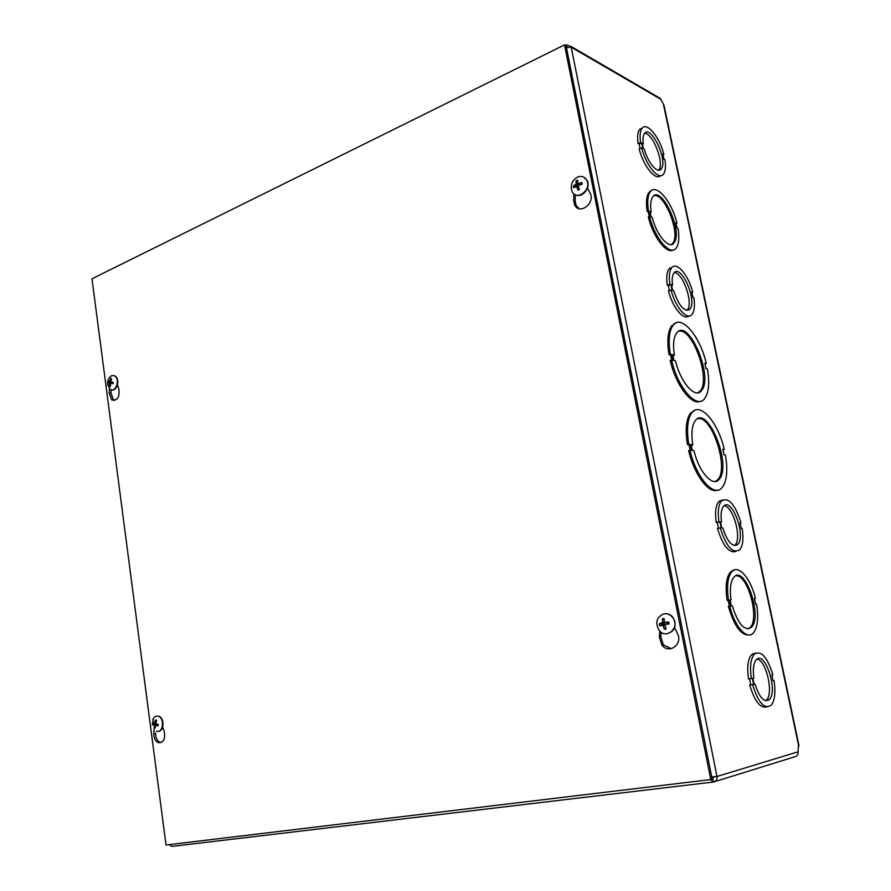 <?xml version="1.0" encoding="UTF-8"?>
<svg xmlns="http://www.w3.org/2000/svg" width="891" height="891" viewBox="0 0 891 891"><rect width="100%" height="100%" fill="white"/><g stroke="black" fill="none" stroke-linecap="round" stroke-linejoin="round"><path stroke-width="1.34" d="M714.838 781.596L794.805 756.782C797.133 756.225 798.213 754.577 798.046 751.826L798.559 743.584M736.98 545.058L737.102 544.434M721.476 500.92L719.95 500.597M660.509 169.658L660.543 169.09M641.13 129.028L640.028 128.939M650.809 191.209L650.096 191.22M674.754 323.611L674.053 323.656M693.9 410.851L693.176 410.874M733.104 570.596L732.369 570.518M689.177 309.834L689.244 309.233M671.268 268.224L669.854 268.035M768.354 700.371L768.51 699.736M754.521 653.972L752.984 653.537M766.783 706.908C760.257 708.445 754.588 701.195 749.777 685.146L750.768 684.956L749.509 678.842M751.336 678.541C749.71 666.847 750.69 658.739 754.276 654.217C761.114 650.04 767.296 656.867 772.809 674.721L771.873 674.888L773.121 680.835L774.056 680.668C775.771 692.496 774.78 700.738 771.06 705.371C764.333 709.481 758.185 702.587 752.605 684.689L753.597 684.5L752.327 678.363L748.518 679.009C746.892 667.326 747.883 659.229 751.492 654.707L755.757 653.047M718.413 528.196L717.255 522.572L716.241 522.527C714.849 512.693 715.629 505.776 718.592 501.789L722.634 499.929M735.788 551.473C728.86 553.278 722.757 545.593 717.455 528.419L721.209 527.817L719.984 521.914L718.97 521.87C717.567 512.024 718.346 505.108 721.298 501.121C728.415 496.699 734.986 503.95 741.011 522.883L740.053 522.839L741.256 528.563L742.214 528.597C743.695 538.587 742.905 545.626 739.842 549.714C732.847 554.091 726.288 546.773 720.195 527.773M640.072 148.563L639.159 144.153L638.09 143.607C637.154 137.214 637.555 132.625 639.293 129.83L642.5 127.858M660.532 175.638C655.609 181.107 643.28 165.96 639.192 148.942L641.698 147.873L642.767 148.418L641.665 143.072L640.596 142.527C639.66 136.134 640.05 131.534 641.776 128.738C646.287 120.898 659.63 136.746 663.873 154.466L662.859 153.954L663.94 159.144L664.953 159.656C665.945 166.205 665.544 170.894 663.75 173.745C659.418 181.385 646.042 165.993 641.698 147.873M673.228 249.97C666.579 254.47 652.903 236.638 648.303 216.892L650.664 216.847L649.539 211.39L648.459 210.922C647.122 202.179 647.646 195.92 650.04 192.144C655.865 182.499 671.937 201.533 676.926 223.229L675.924 222.795L677.026 228.085L678.029 228.508C679.465 237.451 678.92 243.867 676.414 247.731C670.845 257.054 654.718 238.654 649.584 216.39M649.216 216.535L648.258 211.891L647.178 211.423C645.841 202.691 646.376 196.432 648.782 192.656L651.922 190.318M700.359 401.273C691.527 405.862 675.679 384.812 670.177 360.343L673.106 360.309L671.925 354.585L670.333 354.173C668.205 340.741 669.063 331.196 672.894 325.505C680.936 313.454 700.181 336.085 706.285 363.495L704.826 363.116L705.973 368.607L707.432 368.974C709.726 382.718 708.846 392.53 704.792 398.4C697.163 409.893 677.784 388.175 671.513 359.908M671.614 359.942L670.6 355.008L669.007 354.596C666.88 341.186 667.738 331.63 671.58 325.95L675.968 322.887M704.993 363.896L706.285 363.495M664.597 108.112L664.029 105.383L660.365 98.433L657.424 96.718M717.611 490.128C708.779 494.16 694.011 474.391 688.632 450.523L691.561 450.367L690.358 444.498L687.429 444.642C685.112 429.852 686.126 419.383 690.458 413.224L695.136 410.183M690.091 450.155L689.01 444.876M722.957 449.821L724.272 449.465L722.835 449.253L724.015 454.867L725.441 455.067C727.947 470.192 726.9 480.928 722.334 487.299C714.482 498.314 696.172 477.944 689.99 450.144M749.298 634.949C741.067 635.55 734.095 626.028 728.381 606.37L730.798 606.014L729.551 599.977L727.134 600.322C725.163 586.902 726.221 577.524 730.297 572.178L734.384 569.95M729.373 606.17L728.159 600.256M669.353 290.421L668.35 285.565L667.292 285.198C666.201 277.68 666.735 272.312 668.863 269.104L672.404 267.111M688.721 315.982C683.531 320.771 672.404 307.15 668.439 290.744L672.081 290.188L670.934 284.641L669.876 284.274C668.785 276.756 669.308 271.376 671.424 268.169C676.224 260.64 688.554 274.885 692.719 292.259L691.728 291.914L692.864 297.304L693.855 297.65C695.002 305.323 694.479 310.803 692.274 314.089C687.652 321.395 675.289 307.562 671.023 289.831M729.551 599.977L728.526 600.033C726.555 586.612 727.602 577.223 731.667 571.877C738.149 563.791 750.679 578.114 755.412 598.351L754.465 598.407L755.679 604.243L756.626 604.176C758.731 617.797 757.662 627.353 753.407 632.866C747.148 640.596 734.574 626.696 729.774 606.092M755.412 598.351L754.488 598.529M728.526 600.033L727.134 600.322M731.088 599.877C729.573 589.129 730.464 581.623 733.75 577.346C744.453 563.814 763.03 616.138 751.536 627.242C744.598 631.552 738.193 624.435 732.324 605.902L731.311 605.98L730.074 599.944L731.088 599.877L730.097 600.077M748.05 628.957L750.155 627.498C759.934 618.399 747.605 573.96 735.855 575.82M733.738 570.229L733.015 570.24M690.358 444.498L687.429 444.642M688.788 444.264C686.471 429.473 687.473 418.993 691.795 412.834C700.048 401.24 718.235 422.445 724.272 449.465M692.775 444.854C691.082 433.494 691.906 425.441 695.258 420.708C707.376 403.801 732.346 465.258 719.249 479.213C713.112 487.8 698.956 472.23 693.978 450.701L692.418 450.478L691.216 444.62L692.775 444.854L691.338 445.21M715.395 481.474L717.901 479.558C729.161 467.953 711.72 415.139 697.742 418.703M694.512 410.484L693.811 410.573M712.644 778.723L713.969 776.841L716.977 776.484L711.742 776.997M566.442 47.646L571.22 47.201L716.977 776.484C717.311 779.547 716.141 781.396 713.457 782.02L710.495 779.603M713.078 782.064L171.774 846.405L169.156 844.635M712.043 778.489L712.789 778.701L713.457 782.02M567.044 47.423L566.553 44.962L565.061 45.185M566.553 44.962L570.964 46.388L571.22 47.201L660.654 99.202M675.356 323.221L674.665 323.333M674.376 355.219C672.828 344.928 673.529 337.6 676.492 333.234C687.941 316.35 714.003 376.559 701.551 390.514C695.593 399.458 680.601 382.84 675.545 360.933L673.964 360.532L672.794 354.807L674.376 355.219L672.961 355.62M697.931 392.797L700.248 390.904C710.973 379.254 692.363 327.275 678.775 331.263M671.925 354.585L670.6 355.008M670.333 354.173L669.007 354.596M651.354 190.719L650.664 190.83M651.154 212.091C650.152 205.153 650.608 200.185 652.535 197.178C660.877 183.669 683.341 231.493 674.108 242.664C669.587 250.204 656.6 235.558 652.279 217.538L651.21 217.081L650.085 211.624L651.154 212.091L650.252 212.448M671.391 244.513L672.839 243.132C680.813 233.81 664.43 192.434 653.972 195.753M649.539 211.39L648.258 211.891M648.459 210.922L647.178 211.423M676.926 223.229L676.08 223.552M765.614 700.749L766.472 700.048C773.9 693.554 766.215 660.209 757.083 659.095M754.109 684.399L752.839 678.274L753.831 678.096C752.706 669.308 753.496 663.216 756.225 659.841C764.801 649.517 778.456 691.216 769.278 699.624C764.177 702.821 759.455 697.698 755.089 684.221L754.109 684.399L755.089 684.221M750.768 684.956L753.597 684.5M773.121 680.813L774.056 680.668M749.777 685.146L752.605 684.689M734.373 545.593L735.153 544.88C742.058 538.142 733.126 506.233 724.205 505.732M720.507 521.948L721.521 521.992C720.563 514.63 721.198 509.452 723.436 506.467C731.322 495.953 746.38 535.602 737.859 544.267C732.558 547.687 727.513 542.218 722.746 527.873L721.732 527.84L720.507 521.948M720.574 522.215L721.521 521.992M717.255 522.572L719.984 521.914M716.241 522.527L718.97 521.87M740.109 523.095L741.011 522.883M686.939 310.424L687.462 309.834C693.554 303.007 682.807 272.479 674.342 272.646M671.48 284.842L672.527 285.198C671.792 279.629 672.226 275.642 673.819 273.247C680.568 262.745 697.475 300.256 690.035 308.954C684.522 312.44 679.076 306.37 673.674 290.733L672.627 290.377L671.48 284.842M671.614 285.521L672.527 285.198M668.35 285.565L670.934 284.641M667.292 285.198L669.876 284.274M691.862 292.56L692.719 292.259M658.56 170.203L658.906 169.758C664.497 163.008 652.769 132.904 644.627 133.294M642.222 143.362L643.28 143.908C642.667 139.196 643.001 135.811 644.293 133.728C650.363 123.392 668.183 160.18 661.378 168.733C658.048 174.569 647.913 163.109 644.382 149.243L643.324 148.697L642.222 143.362M642.411 144.286L643.28 143.908M639.159 144.153L641.665 143.072M638.09 143.607L640.596 142.527M663.038 154.822L663.873 154.466M674.654 627.698L677.494 633.568C683.185 644.204 668.985 654.629 661.946 645.129L659.351 637.032L659.719 630.962M661.1 632.153L660.821 636.876L663.405 644.95L671.224 648.681M162.674 726.989L164.234 731.544C165.492 739.207 163.476 742.894 158.186 742.604C155.234 741.045 153.775 738.026 153.798 733.538L154.054 729.261M154.098 728.649L154.188 727.023M153.798 733.538L155.624 733.293C155.602 737.77 157.061 740.789 160.012 742.337L161.115 742.615M587.459 187.99L590.132 193.113C595.544 203.271 579.35 215.388 574.584 204.863L573.581 199.729L573.938 193.804M575.452 194.739L575.118 200.352L576.109 205.487L579.161 208.683M117.434 384.867L118.871 388.855C119.762 397.353 117.356 401.006 111.642 399.847L109.148 392.898L109.415 388.654M111.163 389.801L110.963 393.12L113.458 400.059L114.36 400.571M564.538 44.884L710.762 779.569L166.027 845.013L91.985 278.783L564.538 44.884L566.075 45.775L712.165 779.135L710.762 779.569M156.471 720.708L155.658 719.883L154.176 722.946L152.918 722L152.662 723.414L154.188 725.018L154.266 727.579L155.123 726.778M155.491 722.924L152.662 723.414M154.266 727.579L155.246 728.036L155.535 725.107L157.997 725.931L158.075 724.461M157.997 725.931L158.253 724.517L155.814 723.726L156.638 720.351L155.658 719.883M156.883 716.052L159.144 716.364C164.623 718.502 164.011 731.288 158.431 731.311M152.74 719.883L153.352 718.547C154.756 716.331 156.515 715.596 158.62 716.364L158.732 716.42C165.191 719.037 162.674 734.117 156.293 731.077M664.118 620.437L662.325 618.844L662.581 622.464L659.329 623.856L662.514 623.711L662.77 624.981L669.108 623.923L668.428 622.553L666.902 622.887M662.77 624.981L659.708 625.772L662.971 625.315L664.374 629.291L665.521 627.342M659.329 623.856L659.708 625.772M668.428 622.553L668.729 622.007L664.341 622.341L664.04 618.499L662.325 618.844M669.108 623.923L668.729 622.007M664.374 629.291L666.1 628.946L664.931 625.404L665.421 624.591L668.684 623.823M665.332 622.731L662.514 623.711M664.987 613.732C668.217 613.531 670.923 614.801 673.095 617.552C676.982 625.772 675.01 631.173 667.17 633.746M663.817 613.877C667.348 613.32 670.333 614.556 672.761 617.586C680.568 627.32 666.39 640.239 659.05 630.204C654.974 622.542 656.567 617.095 663.817 613.877M111.375 379.377L110.774 378.53L109.771 381.047L108.212 381.103L107.978 382.484L109.181 382.863L109.459 386.081L110.261 385.458M109.37 381.471L110.807 381.827L110.651 382.707L107.978 382.484M109.459 386.081L110.373 386.315L110.662 383.23L112.934 383.754L113.168 382.373L110.774 381.805L111.676 378.764L110.774 378.53M112.756 383.687L113.168 382.373L112.934 383.754M110.651 382.707L112.466 383.264M113.603 375.49L115.496 376.247C120.107 379.421 116.966 391.283 111.887 389.924M113.747 375.523L115.084 376.191C120.497 380.023 115.162 393.588 109.994 389.189L107.755 384.812C107.143 381.17 108.301 378.185 111.252 375.868L113.747 375.523M108.769 378.575L111.252 375.868M577.702 182.666L576.043 180.806L576.21 183.791L573.325 186.074L576.232 186.286M573.325 186.074L573.659 187.778L576.689 186.497L577.88 190.128L579.239 188.914M581.411 184.392L581.845 182.477L578.437 183.524L577.769 183.245L577.602 180.138L576.043 180.806M577.88 190.128L579.44 189.471L578.326 186.074L578.771 185.205L582.179 184.181L581.845 182.477M580.041 184.793L578.292 183.557M578.382 183.613L579.027 185.116M578.315 186.007L576.455 186.308M583.538 176.997L587.136 180.472C590.989 187.522 582.369 198.348 575.753 194.862M577.635 177.008C581.667 175.594 584.719 176.696 586.79 180.327C591.869 189.917 576.555 201.399 572.089 191.465C570.073 185.295 571.922 180.483 577.635 177.008M663.483 104.492L798.77 746.391M716.977 776.484L798.046 751.826M688.609 310.168L688.465 309.489M659.429 170.148L659.318 169.591M659.351 637.032L660.821 636.876M573.581 199.729L575.118 200.352M109.148 392.898L110.963 393.12M155.725 720.284L156.515 720.619M153.063 723.503L153.263 722.311M155.179 727.546L154.477 727.156M154.188 725.018L156.827 724.795M155.602 725.129L158.052 724.539M154.399 722.946L155.624 722.924M154.622 722.601L155.758 722.501M153.92 724.338L156.081 723.815M662.548 619.39L664.051 619.056M660.287 625.627L659.919 623.789M665.911 628.456L664.385 628.712M668.328 622.13L668.696 623.978M663.227 625.738L664.976 625.56M665.042 622.698L667.37 622.932M662.091 623.277L664.408 623.511M662.581 622.464L664.318 622.274M662.47 625.17L664.608 624.546M110.829 378.953L111.52 379.076M108.357 382.54L108.579 381.225M110.317 385.914L109.66 385.703M109.359 383.42L110.261 383.553M110.662 383.23L112.867 383.275M110.907 381.871L112.99 382.384M109.771 381.047L110.696 381.181M109.114 382.829L111.932 382.885M576.265 181.33L577.591 180.728M574.138 187.455L573.871 185.952M577.88 189.683L579.306 189.104L577.903 189.66M581.489 182.733L581.812 184.281M576.789 186.72L578.693 187.333M578.437 183.524L580.453 184.671M575.764 184.649L578.17 186.041M576.21 183.791L578.894 184.637M730.297 572.178L731.667 571.877M750.155 627.498L751.536 627.242M690.458 413.224L691.795 412.834M717.901 479.558L719.249 479.213M798.982 745.6L664.029 105.383M660.365 98.433L570.964 46.388M700.248 390.904L701.551 390.514M671.58 325.95L672.894 325.505M672.839 243.132L674.108 242.664M648.782 192.656L650.04 192.144M766.472 700.048L769.278 699.624M751.492 654.707L754.276 654.217M735.153 544.88L737.859 544.267M718.592 501.789L721.298 501.121M687.462 309.834L690.035 308.954M668.863 269.104L671.424 268.169M658.906 169.758L661.378 168.733M639.293 129.83L641.776 128.738M661.946 645.129L663.405 644.95M158.186 742.604L160.012 742.337M574.584 204.863L576.109 205.487M111.642 399.847L113.458 400.059M158.052 724.461L157.807 725.775M155.535 725.107L158.052 724.494M153.352 718.547L152.328 725.007M662.982 625.315L664.998 624.881M109.181 382.863L112.132 382.93M576.689 186.497L578.604 187.021"/></g></svg>
